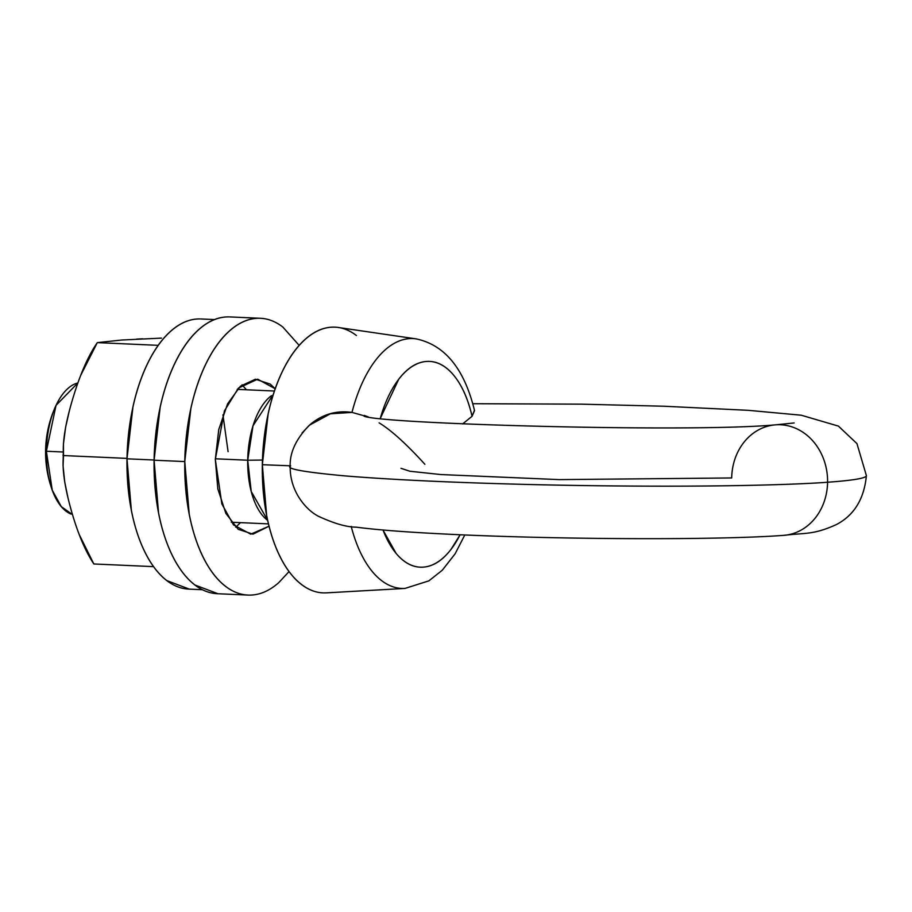 <?xml version="1.0" encoding="UTF-8"?>
<svg xmlns="http://www.w3.org/2000/svg" width="912" height="912" viewBox="0 0 912 912"><rect width="100%" height="100%" fill="white"/><g stroke="black" fill="none" stroke-linecap="round" stroke-linejoin="round"><path stroke-width="1.37" d="M368.106 416.909L351.975 412.406L330.326 413.809L309.362 425.231C295.99 438.957 289.594 452.751 290.187 466.602L290.632 465.815C285.034 468.7 303.343 472.074 345.557 475.95C393.699 479.883 457.493 482.801 536.929 484.694C693.029 488.137 793.885 484.853 827.583 482.231A55.415 47.914 -94 0 0 776.773 424.764M400.995 468.335L409.978 471.265L440.918 474.559L559.159 479.609L731.698 477.956A55.415 47.914 86 0 1 775.325 424.855A55.415 47.914 86 0 1 827.583 482.231A288.146 14.364 0.9 0 0 866.366 475.426A288.146 14.364 -179.1 0 1 827.583 482.231C793.885 484.853 693.029 488.137 536.929 484.694C457.493 482.801 393.699 479.883 345.557 475.95C303.343 472.074 285.034 468.7 290.632 465.815M474.457 410.297L472.063 416.294L462.646 423.909M783.955 535.344A55.415 47.914 -94 0 0 827.583 482.231A55.415 47.914 86 0 1 782.519 535.435M72.493 514.596L61.298 506.639L52.246 490.166L46.375 451.258L45.6 450.585L46.375 451.258A66.496 33.242 92.6 0 0 70.931 514.026M271.468 395.66A66.496 33.242 -87.4 0 0 247.722 460.229L262.451 460.058L247.722 460.229L251.233 491.511L267.706 520.399A66.496 33.242 -87.4 0 1 247.722 460.229L215.335 458.782L247.722 460.229L253 425.79L273.304 394.429M63.076 451.999L46.375 451.258L63.076 451.999M336.733 327.294A132.992 66.496 92.6 0 0 262.337 464.71L290.198 465.793L262.337 464.71A132.992 66.496 92.6 0 0 326.542 592.846M405.019 588.422A125.069 62.529 -87.4 0 1 354.004 536.085M424.878 464.288C406.433 443.996 391.168 430.179 379.096 422.837M472.063 416.294A102.988 51.494 -87.4 0 0 427.717 361.391A102.988 51.494 -87.4 0 0 380.281 418.426L398.806 379.107C407.368 368.026 416.59 362.144 426.497 361.448C436.403 360.753 445.466 365.347 453.686 375.242C461.905 385.149 468.038 398.829 472.063 416.294L474.525 410.605C464.402 368.87 444.931 344.964 416.089 338.865L338.261 327.476M351.211 526.441A125.069 62.529 92.6 0 0 405.008 588.422L428.857 580.864L442.263 570.251L455.122 553.801L464.812 534.945M460.093 534.74A102.988 51.494 -87.4 0 1 383.029 530.009M460.138 534.74L450.95 549.469C442.4 560.549 433.166 566.432 423.259 567.127C413.364 567.823 404.301 563.228 396.07 553.333L382.983 530.009M364.298 415.416L368.334 416.944M415.393 338.774A125.069 62.529 92.6 0 0 351.975 412.406A125.069 62.529 -87.4 0 1 415.382 338.774M302.089 432.938L310.148 424.536C322.449 414.265 336.391 410.229 351.975 412.406M356.432 335.525C348.373 329.357 339.925 326.587 331.09 327.203C322.244 327.83 313.694 331.797 305.417 339.116C297.141 346.423 289.788 356.535 283.336 369.428C276.895 382.322 271.844 397.016 268.208 413.524L262.337 464.71L266.612 515.177C269.747 531.206 274.33 545.228 280.383 557.243C286.448 569.259 293.504 578.345 301.564 584.512C309.624 590.68 318.071 593.45 326.918 592.823M77.885 382.949A66.496 33.242 92.6 0 0 46.375 451.258L56.031 405.373L77.873 382.949M71.033 509.546L70.988 509.386C77.509 532.699 85.124 550.894 93.833 563.969L153.592 566.637L93.833 563.969L79.082 534.238M67.887 497.405L64.729 481.992L63.076 465.998L63.498 455.555A52.497 2.622 -179.1 0 1 63.008 455.191A52.497 2.622 0.9 0 0 63.498 455.555L126.996 458.394L63.498 455.555C62.392 441.944 65.482 422.997 72.755 398.715C80.017 374.467 88.202 355.771 97.31 342.627L158.186 345.34L97.31 342.627L121.718 340.028L97.31 342.627L80.644 375.482M222.938 414.823L228.091 451.691M70.988 509.386C64.478 486.119 61.982 468.175 63.498 455.555L63.441 443.962L65.607 427.318L69.312 411.016M121.718 340.028L161.447 338.113M136.709 339.093L142.671 338.785M154.094 460.013L126.996 458.804A135.204 67.602 92.6 0 0 189.582 589.129M242.045 384.83L246.445 389.777L242.045 384.83M240.529 522.633L235.695 527.17L240.54 522.633M199.945 318.938A135.204 67.602 92.6 0 0 126.996 458.804L146.638 459.682M196.889 319.018C187.895 319.645 179.197 323.68 170.783 331.113C162.382 338.557 154.892 348.829 148.348 361.939C141.793 375.037 136.663 389.983 132.958 406.775L126.996 458.804L131.339 510.116C134.52 526.418 139.183 540.668 145.339 552.877C151.495 565.098 158.677 574.332 166.873 580.602L189.32 589.129M215.323 459.42L224.409 410.924L238.431 388.079L257.663 379.187L275.196 388.763L270.214 384.066L255.428 379.21L240.449 386.152L227.578 403.834L218.755 429.563L215.323 459.42L217.82 488.855L225.857 513.399L238.203 529.302L252.989 534.158L269.074 526.19L250.754 534.181L233.495 524.89L221.867 503.96L215.323 459.42M248.896 595.103A138.533 69.266 -87.4 0 1 184.771 461.575L154.094 460.207A138.533 69.266 92.6 0 0 218.219 593.735M228.844 316.897A138.533 69.266 92.6 0 0 154.094 460.207L184.771 461.575A138.533 69.266 -87.4 0 1 259.521 318.265M225.697 316.977C216.497 317.627 207.583 321.754 198.964 329.38C190.346 336.995 182.685 347.518 175.97 360.947C169.256 374.376 164 389.698 160.204 406.889L154.094 460.207L158.54 512.772C161.8 529.473 166.588 544.076 172.892 556.594C179.197 569.111 186.55 578.573 194.951 585.002L217.945 593.735M299.159 345.374L282.788 326.998C274.398 320.579 265.597 317.695 256.386 318.345C247.175 318.995 238.26 323.122 229.642 330.748C221.023 338.363 213.362 348.886 206.648 362.315C199.933 375.744 194.678 391.066 190.893 408.257L184.771 461.575L189.229 514.14C192.489 530.841 197.266 545.444 203.57 557.962C209.885 570.479 217.238 579.941 225.629 586.37C234.031 592.789 242.831 595.673 252.043 595.023C261.242 594.373 270.157 590.246 278.776 582.62L289.07 571.55M794.147 422.951L775.747 424.821C692.379 432.755 381.159 423.989 364.059 416.203M290.187 466.602C289.765 490.861 305.611 509.626 318.174 516.146C333.838 523.442 346.514 527.113 356.216 527.159C375.938 529.747 404.096 531.958 440.701 533.816C548.853 539.516 716.615 540.417 783.533 535.367C806.265 532.676 813.31 534.945 836.179 524.662C854.054 515.417 864.12 499.069 866.4 475.654L856.949 443.608L838.413 426.109L801.249 415.211L748.228 410.32L664.05 406.239L581.195 404.153L472.792 403.708M52.246 490.166C47.618 477.352 45.406 464.162 45.6 450.585C45.885 434.807 49.351 419.737 56.031 405.373M268.504 523.887L231.295 522.223M326.439 592.857L404.974 588.434M274.409 391.02L237.211 389.367M63.076 465.998L63.441 443.962M188.75 589.106L202.396 589.711M200.788 318.961L214.423 319.565M217.364 593.712L248.041 595.08M229.699 316.92L260.376 318.288"/></g></svg>
